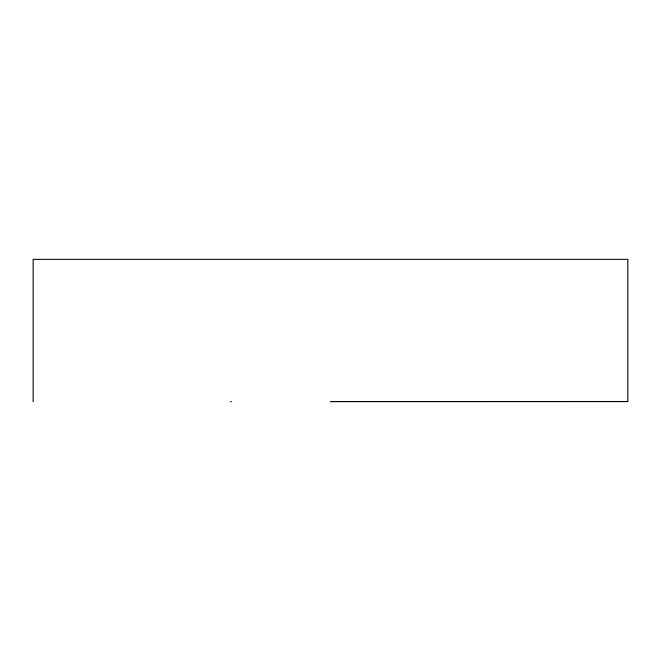 <?xml version="1.0" encoding="UTF-8"?>
<svg xmlns="http://www.w3.org/2000/svg" width="661" height="661" viewBox="0 0 661 661"><rect width="100%" height="100%" fill="white"/><g stroke="black" fill="none" stroke-linecap="round" stroke-linejoin="round"><path stroke-width="0.99" d="M231.358 401.888L230.449 401.888M33.05 401.847L33.05 259.112L627.95 259.112L627.95 401.847L330.5 401.847M430.551 401.888L627.95 401.847M330.5 401.888L429.633 401.888"/></g></svg>
